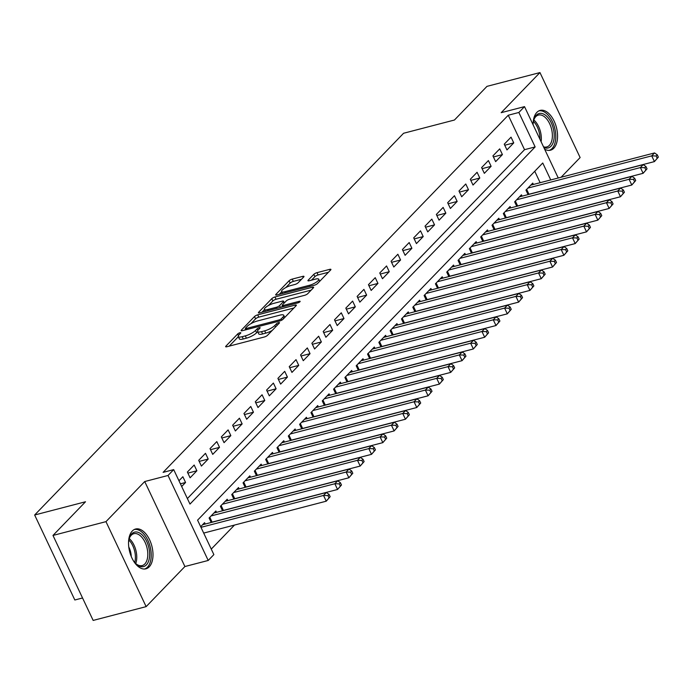 <?xml version="1.0" encoding="UTF-8"?>
<svg xmlns="http://www.w3.org/2000/svg" width="693" height="693" viewBox="0 0 693 693"><rect width="100%" height="100%" fill="white"/><g stroke="black" fill="none" stroke-linecap="round" stroke-linejoin="round"><path stroke-width="1.04" d="M239.943 332.735A1.81 0.485 -25.3 0 0 237.708 333.922L225.909 346.136A2.59 0.693 -25.3 0 0 225.649 346.699A2.59 0.693 -25.3 0 0 226.871 346.743L264.319 336.997A2.59 0.693 -25.3 0 0 267.515 335.308L279.314 323.094A1.81 0.485 -25.3 0 0 279.496 322.704A1.81 0.485 -25.3 0 0 278.638 322.669A1.81 0.485 -25.3 0 0 276.403 323.856L274.878 325.433A8.281 2.209 -25.3 0 1 264.665 330.847L261.538 331.652A8.281 2.209 -25.3 0 1 257.614 331.514A8.281 2.209 -25.3 0 1 258.437 329.712L259.97 328.127A1.81 0.485 -25.3 0 0 260.152 327.737A1.81 0.485 -25.3 0 0 259.286 327.702A1.81 0.485 -25.3 0 0 257.051 328.889L255.526 330.466A8.281 2.209 -25.3 0 1 245.313 335.88L242.195 336.694A8.281 2.209 -25.3 0 1 238.262 336.555A8.281 2.209 -25.3 0 1 239.094 334.745L240.618 333.168A1.81 0.485 -25.3 0 0 240.8 332.77A1.81 0.485 -25.3 0 0 239.943 332.735M544.629 149.177A20.565 11.452 75.4 0 0 550.511 150.199A20.565 11.452 75.4 0 0 553.802 148.207A20.565 11.452 75.4 0 0 555.422 124.203A20.565 11.452 75.4 0 0 540.159 110.395A20.565 11.452 75.4 0 0 536.867 112.379A20.565 11.452 75.4 0 0 533.099 124.792M132.294 531.003A20.565 11.452 75.4 0 0 130.674 555.006A20.565 11.452 75.4 0 0 145.946 568.823A20.565 11.452 75.4 0 0 149.229 566.839A20.565 11.452 75.4 0 0 150.849 542.827A20.565 11.452 75.4 0 0 135.585 529.019A20.565 11.452 75.4 0 0 132.294 531.003M303.725 276.975A2.59 0.693 -25.3 0 0 303.984 276.412A2.59 0.693 -25.3 0 0 302.754 276.368L292.247 279.097A2.59 0.693 -25.3 0 0 289.059 280.795L275.944 294.352A2.59 0.693 -25.3 0 0 275.684 294.915A2.59 0.693 -25.3 0 0 276.914 294.967L314.362 285.221A2.59 0.693 -25.3 0 0 317.55 283.532L330.665 269.967A2.59 0.693 -25.3 0 0 330.925 269.404A2.59 0.693 -25.3 0 0 329.695 269.36L317.004 272.661A2.59 0.693 -25.3 0 0 313.808 274.35L308.203 280.154A2.59 0.693 -25.3 0 0 307.943 280.717A2.59 0.693 -25.3 0 0 309.173 280.76L315.462 279.123A6.921 1.854 -25.3 0 1 318.754 279.244A6.921 1.854 -25.3 0 1 316.069 282.328A6.921 1.854 -25.3 0 1 309.52 285.273L284.866 291.692A6.921 1.854 -25.3 0 1 281.583 291.571A6.921 1.854 -25.3 0 1 284.26 288.487A6.921 1.854 -25.3 0 1 290.809 285.542L294.923 284.468A2.59 0.693 -25.3 0 0 298.111 282.779L303.725 276.975M187.379 498.562L524.54 149.679L508.255 115.229L518.858 112.474L524.514 106.618L558.246 177.988M52.98 535.438L105.968 521.647L146.136 606.635L93.157 620.426L52.98 535.438L85.516 501.767L34.65 515.003L403.577 133.264L454.435 120.028L486.971 86.365L539.96 72.574L501.195 112.682L524.514 106.618M146.136 606.635L184.901 566.528L144.724 481.54L105.968 521.647M144.724 481.54L168.035 475.476L173.692 469.62L189.986 504.08L535.143 146.925L518.858 112.474M508.255 115.229L163.098 472.375L173.692 469.62M257.701 314.847A2.59 0.693 -25.3 0 0 254.513 316.536L241.398 330.102A2.59 0.693 -25.3 0 0 241.138 330.665A2.59 0.693 -25.3 0 0 242.368 330.708L279.816 320.963A2.59 0.693 -25.3 0 0 283.004 319.274L296.119 305.708A2.59 0.693 -25.3 0 0 296.379 305.145A2.59 0.693 -25.3 0 0 295.149 305.102L257.701 314.847L258.784 317.143A2.59 0.693 -25.3 0 0 255.596 318.832L250.901 323.692M258.671 312.231L271.786 298.666A2.59 0.693 -25.3 0 1 274.974 296.976L312.422 287.231A2.59 0.693 -25.3 0 1 313.652 287.274A2.59 0.693 -25.3 0 1 313.392 287.838L307.779 293.641A2.59 0.693 -25.3 0 1 304.591 295.331L289.397 299.289A2.59 0.693 -25.3 0 0 286.209 300.979L282.493 304.825A2.59 0.693 -25.3 0 0 282.233 305.388A2.59 0.693 -25.3 0 0 283.454 305.431L299.272 301.316A1.81 0.485 -25.3 0 1 300.13 301.351A1.81 0.485 -25.3 0 1 299.428 302.157A1.81 0.485 -25.3 0 1 297.713 302.928L259.641 312.838A2.59 0.693 -25.3 0 1 258.411 312.794A2.59 0.693 -25.3 0 1 258.671 312.231L259.017 312.95M561.113 177.243L580.128 157.562L539.96 72.574M181.679 486.503L185.568 482.475L182.857 476.732L178.959 480.76M194.17 465.029L187.379 472.054L190.099 477.798L196.881 470.772L194.17 465.029M205.483 453.317L198.7 460.343L201.412 466.086L208.203 459.061L205.483 453.317M216.805 441.606L210.014 448.631L212.725 454.374L219.516 447.349L216.805 441.606M228.118 429.894L221.327 436.919L224.047 442.662L230.838 435.637L228.118 429.894M239.44 418.191L232.649 425.216L235.36 430.959L242.152 423.925L239.44 418.191M250.753 406.479L243.962 413.504L246.673 419.248L253.465 412.222L250.753 406.479M262.067 394.767L255.284 401.793L257.995 407.536L264.787 400.511L262.067 394.767M273.389 383.056L266.597 390.081L269.308 395.824L276.1 388.799L273.389 383.056M284.702 371.344L277.91 378.378L280.63 384.113L287.422 377.087L284.702 371.344M296.024 359.641L289.232 366.666L291.944 372.41L298.735 365.384L296.024 359.641M307.337 347.929L300.545 354.955L303.257 360.698L310.048 353.673L307.337 347.929M318.65 336.218L311.867 343.243L314.579 348.986L321.37 341.961L318.65 336.218M329.972 324.506L323.181 331.531L325.892 337.274L332.683 330.249L329.972 324.506M341.285 312.803L334.494 319.828L337.214 325.563L343.997 318.537L341.285 312.803M352.607 301.091L345.816 308.116L348.527 313.86L355.318 306.834L352.607 301.091M363.92 289.379L357.129 296.405L359.84 302.148L366.632 295.123L363.92 289.379M375.234 277.668L368.442 284.693L371.162 290.436L377.954 283.411L375.234 277.668M386.555 265.956L379.764 272.981L382.475 278.725L389.267 271.699L386.555 265.956M397.869 254.253L391.077 261.278L393.797 267.022L400.58 259.988L397.869 254.253M409.191 242.541L402.399 249.567L405.11 255.31L411.902 248.285L409.191 242.541M420.504 230.83L413.712 237.855L416.424 243.598L423.215 236.573L420.504 230.83M431.817 219.118L425.026 226.143L427.746 231.886L434.537 224.861L431.817 219.118M443.139 207.406L436.347 214.44L439.059 220.175L445.85 213.149L443.139 207.406M454.452 195.703L447.661 202.728L450.381 208.472L457.163 201.446L454.452 195.703M465.765 183.992L458.983 191.017L461.694 196.76L468.485 189.735L465.765 183.992M477.087 172.28L470.296 179.305L473.007 185.048L479.799 178.023L477.087 172.28M488.4 160.568L481.609 167.593L484.329 173.337L491.12 166.311L488.4 160.568M499.722 148.865L492.931 155.89L495.642 161.634L502.434 154.6L499.722 148.865M506.964 149.922L513.747 142.897L511.036 137.153L504.244 144.179L506.964 149.922M211.261 549.099L234.494 525.06M540.15 182.701L534.753 171.275M205.215 524.038L204.565 522.678L200.675 526.706M211.218 522.479L209.095 517.992L215.887 510.966L216.528 512.335M222.531 510.767L220.409 506.28L227.2 499.255L227.85 500.623M233.853 499.064L231.731 494.568L238.522 487.543L239.163 488.911M245.166 487.352L243.044 482.865L249.835 475.84L250.485 477.2M256.479 475.641L254.366 471.153L261.148 464.128L261.798 465.488M267.801 463.929L265.679 459.442L272.47 452.416L273.111 453.785M279.114 452.217L276.992 447.73L283.784 440.705L284.433 442.073M290.436 440.514L288.314 436.027L295.105 428.993L295.746 430.362M301.75 428.802L299.627 424.315L306.419 417.29L307.068 418.65M313.063 417.091L310.949 412.604L317.732 405.578L318.382 406.947M324.385 405.379L322.262 400.892L329.054 393.867L329.695 395.235M335.698 393.667L333.576 389.18L340.367 382.155L341.017 383.524M347.02 381.964L344.897 377.477L351.689 370.452L352.33 371.812M358.333 370.253L356.211 365.765L363.002 358.74L363.643 360.1M369.646 358.541L367.533 354.054L374.315 347.028L374.965 348.397M380.968 346.829L378.846 342.342L385.637 335.317L386.278 336.685M392.281 335.126L390.159 330.63L396.95 323.605L397.6 324.974M403.603 323.414L401.481 318.927L408.272 311.902L408.913 313.262M414.916 311.703L412.794 307.216L419.586 300.19L420.227 301.559M426.23 299.991L424.107 295.504L430.899 288.479L431.548 289.847M437.552 288.279L435.429 283.792L442.221 276.767L442.862 278.136M448.865 276.576L446.742 272.089L453.534 265.055L454.184 266.424M460.187 264.865L458.064 260.377L464.856 253.352L465.497 254.712M471.5 253.153L469.378 248.666L476.169 241.64L476.81 243.009M482.813 241.441L480.691 236.954L487.482 229.929L488.132 231.297M494.135 229.729L492.013 225.242L498.804 218.217L499.445 219.586M505.448 218.026L503.326 213.539L510.117 206.514L510.767 207.874M516.77 206.315L514.648 201.828L521.439 194.802L522.08 196.162M528.083 194.603L525.961 190.116L532.752 183.091L533.393 184.459M34.65 515.003L74.827 599.991L82.545 597.981M550.744 179.946L542.74 163.002L197.583 520.157L213.868 554.608L208.212 560.464L168.035 475.476M184.901 566.528L208.212 560.464M524.54 149.679L535.143 146.925M185.568 482.475L180.405 483.818M196.881 470.772L187.881 473.111M208.203 459.061L199.194 461.399M219.516 447.349L210.516 449.696M230.838 435.637L221.829 437.985M242.152 423.925L233.151 426.273M253.465 412.222L244.464 414.561M264.787 400.511L255.778 402.85M276.1 388.799L267.1 391.147M287.422 377.087L278.413 379.435M298.735 365.384L289.735 367.723M310.048 353.673L301.048 356.011M321.37 341.961L312.361 344.3M332.683 330.249L323.683 332.597M343.997 318.537L334.996 320.885M355.318 306.834L346.318 309.173M366.632 295.123L357.631 297.462M377.954 283.411L368.945 285.759M389.267 271.699L380.266 274.047M400.58 259.988L391.58 262.335M411.902 248.285L402.893 250.623M423.215 236.573L414.215 238.912M434.537 224.861L425.528 227.209M445.85 213.149L436.85 215.497M457.163 201.446L448.163 203.785M468.485 189.735L459.476 192.074M479.799 178.023L470.798 180.362M491.12 166.311L482.111 168.659M502.434 154.6L493.433 156.947M513.747 142.897L504.747 145.235M238.262 336.555L239.345 338.851A8.281 2.209 -25.3 0 0 243.278 338.99L242.195 336.694M257.675 331.661L256.609 332.77A8.281 2.209 -25.3 0 1 246.405 338.175L243.278 338.99M257.614 331.514L258.697 333.818A8.281 2.209 -25.3 0 0 262.63 333.957L261.538 331.652M272.21 330.448A8.281 2.209 -25.3 0 1 265.748 333.142L262.63 333.957M238.331 336.694L229.21 346.136M293.893 308.004L258.784 317.143M245.66 329.114L244.707 330.102M245.539 328.075A1.81 0.485 -25.3 0 0 245.357 328.473A1.81 0.485 -25.3 0 0 246.214 328.508L279.08 319.949A1.81 0.485 -25.3 0 0 281.315 318.771L282.926 317.099A8.281 2.209 -25.3 0 0 283.758 315.298A8.281 2.209 -25.3 0 0 279.825 315.159L257.354 320.998A8.281 2.209 -25.3 0 0 247.15 326.412L245.539 328.075M261.98 312.231L264.501 309.615M268.477 305.509L272.869 300.961L271.786 298.666M311.166 290.133L276.057 299.272A2.59 0.693 -25.3 0 0 272.869 300.961M273.64 303.387A6.921 1.854 -25.3 0 0 267.091 306.332A6.921 1.854 -25.3 0 0 264.414 309.416A6.921 1.854 -25.3 0 0 267.697 309.537L276.386 307.276A2.59 0.693 -25.3 0 0 279.574 305.587L283.298 301.732A2.59 0.693 -25.3 0 0 283.558 301.169A2.59 0.693 -25.3 0 0 282.328 301.126L273.64 303.387M282.501 305.977L281.323 307.19M328.439 272.262L318.087 274.956A2.59 0.693 -25.3 0 0 314.899 276.646L311.504 280.154M301.498 279.27L293.33 281.401A2.59 0.693 -25.3 0 0 290.142 283.091L285.811 287.569M281.696 291.822L279.253 294.352M330.171 496.699L329.08 494.404L327.954 495.573L329.036 497.869L330.171 496.699L326.247 501.186L323.527 495.443L326.36 492.515L202.59 524.722M203.69 533.082L326.247 501.186L329.036 497.869M200.979 527.338L323.527 495.443L327.954 495.573M326.36 492.515L329.08 494.404M128.534 542.714A17.793 9.91 -104.6 0 1 129.314 538.253A17.793 9.91 -104.6 0 1 131.739 533.853A17.793 9.91 -104.6 0 1 146.708 541.458A17.793 9.91 -104.6 0 1 146.396 564.864A17.793 9.91 -104.6 0 1 135.967 563.816A17.793 9.91 -104.6 0 1 133.108 560.299M135.542 563.392A16.476 9.174 75.4 0 0 142.16 565.583A16.476 9.174 75.4 0 0 144.794 563.989A16.476 9.174 75.4 0 0 146.093 544.759A16.476 9.174 75.4 0 0 133.862 533.688A16.476 9.174 75.4 0 0 131.22 535.282A16.476 9.174 75.4 0 0 129.149 538.825M144.594 569.022A20.435 11.374 75.4 0 0 147.479 567.16A20.435 11.374 75.4 0 0 149.212 543.641A20.435 11.374 75.4 0 0 134.312 529.495M128.759 546.95A12.976 7.225 -104.6 0 1 131.246 556.488M533.108 124.09A17.793 9.91 -104.6 0 1 533.887 119.629A17.793 9.91 -104.6 0 1 546.586 116.138A17.793 9.91 -104.6 0 1 554.131 137.916A17.793 9.91 -104.6 0 1 543.832 147.479M543.511 146.812A16.476 9.174 75.4 0 0 546.725 146.959A16.476 9.174 75.4 0 0 552.347 134.459A16.476 9.174 75.4 0 0 545.313 117.498A16.476 9.174 75.4 0 0 538.426 115.064A16.476 9.174 75.4 0 0 533.723 120.201M549.168 150.398A20.435 11.374 75.4 0 0 555.734 134.676A20.435 11.374 75.4 0 0 547.028 113.973A20.435 11.374 75.4 0 0 538.877 110.871M341.484 484.987L340.402 482.692L339.267 483.861L340.35 486.157L341.484 484.987L337.56 489.475L334.849 483.74L337.673 480.812L213.903 513.019M211.192 522.427L211.218 522.418A2.633 0.702 154.7 0 1 212.093 522.124L337.56 489.475L340.35 486.157M211.079 515.938L334.849 483.74L339.267 483.861M337.673 480.812L340.402 482.692M352.798 473.276L351.715 470.98L350.58 472.15L351.672 474.454L352.798 473.276L348.882 477.772L346.162 472.028L348.995 469.1L225.225 501.308M222.505 510.715L222.54 510.706A2.633 0.702 154.7 0 1 223.415 510.42L348.882 477.772L351.672 474.454M222.392 504.235L346.162 472.028L350.58 472.15M348.995 469.1L351.715 470.98M364.12 461.573L363.028 459.268L361.902 460.447L362.985 462.742L364.12 461.573L360.195 466.06L357.484 460.317L360.308 457.389L236.538 489.596M231.748 494.551L233.853 498.995A2.633 0.702 154.7 0 1 234.728 498.709L360.195 466.06L362.985 462.742M233.706 492.524L357.484 460.317L361.902 460.447M360.308 457.389L363.028 459.268M375.433 449.861L374.35 447.565L373.215 448.735L374.298 451.03L375.433 449.861L371.509 454.348L368.797 448.605L371.63 445.677L247.851 477.884M245.14 487.3L245.175 487.283A2.633 0.702 154.7 0 1 246.041 486.997L371.509 454.348L374.298 451.03M245.027 480.812L368.797 448.605L373.215 448.735M371.63 445.677L374.35 447.565M386.746 438.149L385.663 435.854L384.537 437.023L385.62 439.319L386.746 438.149L382.831 442.636L380.111 436.893L382.943 433.965L259.173 466.172M256.462 475.589L256.488 475.58A2.633 0.702 154.7 0 1 257.363 475.285L382.831 442.636L385.62 439.319M256.341 469.1L380.111 436.893L384.537 437.023M382.943 433.965L385.663 435.854M398.068 426.438L396.985 424.142L395.85 425.311L396.933 427.607L398.068 426.438L394.144 430.925L391.432 425.19L394.256 422.262L270.487 454.469M267.775 463.877L267.801 463.868A2.633 0.702 154.7 0 1 268.676 463.574L394.144 430.925L396.933 427.607M267.663 457.397L391.432 425.19L395.85 425.311M394.256 422.262L396.985 424.142M409.381 414.735L408.298 412.43L407.163 413.608L408.255 415.904L409.381 414.735L405.466 419.222L402.746 413.478L405.578 410.551L281.808 442.758M279.088 452.165L279.123 452.157A2.633 0.702 154.7 0 1 279.998 451.871L405.466 419.222L408.255 415.904M278.976 445.686L402.746 413.478L407.163 413.608M405.578 410.551L408.298 412.43M420.703 403.023L419.611 400.727L418.485 401.897L419.568 404.192L420.703 403.023L416.779 407.51L414.067 401.767L416.891 398.839L293.122 431.046M290.41 440.462L290.436 440.445A2.633 0.702 154.7 0 1 291.311 440.159L416.779 407.51L419.568 404.192M290.289 433.974L414.067 401.767L418.485 401.897M416.891 398.839L419.611 400.727M432.016 391.311L430.933 389.016L429.799 390.185L430.881 392.481L432.016 391.311L428.092 395.798L425.381 390.055L428.213 387.127L304.435 419.334M301.724 428.75L301.758 428.742A2.633 0.702 154.7 0 1 302.624 428.447L428.092 395.798L430.881 392.481M301.611 422.262L425.381 390.055L429.799 390.185M428.213 387.127L430.933 389.016M443.329 379.599L442.247 377.304L441.112 378.473L442.203 380.769L443.329 379.599L439.414 384.087L436.694 378.343L439.527 375.424L315.757 407.623M313.045 417.039L313.071 417.03A2.633 0.702 154.7 0 1 313.946 416.736L439.414 384.087L442.203 380.769M312.924 410.551L436.694 378.343L441.112 378.473M439.527 375.424L442.247 377.304M454.651 367.888L453.569 365.592L452.434 366.762L453.517 369.066L454.651 367.888L450.727 372.384L448.016 366.64L450.84 363.712L327.07 395.92M322.288 400.866L324.385 405.318A2.633 0.702 154.7 0 1 325.26 405.024L450.727 372.384L453.517 369.066M324.246 398.847L448.016 366.64L452.434 366.762M450.84 363.712L453.569 365.592M465.965 356.185L464.882 353.88L463.747 355.059L464.838 357.354L465.965 356.185L462.049 360.672L459.329 354.929L462.162 352.001L338.392 384.208M335.672 393.624L335.707 393.607A2.633 0.702 154.7 0 1 336.581 393.321L462.049 360.672L464.838 357.354M335.559 387.136L459.329 354.929L463.747 355.059M462.162 352.001L464.882 353.88M477.286 344.473L476.195 342.177L475.069 343.347L476.152 345.642L477.286 344.473L473.362 348.96L470.651 343.217L473.475 340.289L349.705 372.496M346.994 381.912L347.02 381.895A2.633 0.702 154.7 0 1 347.895 381.609L473.362 348.96L476.152 345.642M346.872 375.424L470.651 343.217L475.069 343.347M473.475 340.289L476.195 342.177M488.6 332.761L487.517 330.466L486.382 331.635L487.465 333.931L488.6 332.761L484.676 337.248L481.964 331.505L484.797 328.577L361.018 360.784M356.237 365.739L358.342 370.192A2.633 0.702 154.7 0 1 359.208 369.897L484.676 337.248L487.465 333.931M358.194 363.712L481.964 331.505L486.382 331.635M484.797 328.577L487.517 330.466M499.913 321.05L498.83 318.754L497.695 319.923L498.787 322.219L499.913 321.05L495.997 325.537L493.277 319.802L496.11 316.874L372.34 349.081M369.629 358.489L369.655 358.48A2.633 0.702 154.7 0 1 370.53 358.186L495.997 325.537L498.787 322.219M369.508 352.001L493.277 319.802L497.695 319.923M496.11 316.874L498.83 318.754M511.235 309.338L510.152 307.042L509.017 308.212L510.1 310.516L511.235 309.338L507.311 313.834L504.599 308.09L507.423 305.163L383.653 337.37M380.942 346.777L380.968 346.769A2.633 0.702 154.7 0 1 381.843 346.483L507.311 313.834L510.1 310.516M380.829 340.298L504.599 308.09L509.017 308.212M507.423 305.163L510.152 307.042M522.548 297.635L521.465 295.339L520.33 296.509L521.422 298.804L522.548 297.635L518.633 302.122L515.913 296.379L518.745 293.451L394.975 325.658M392.255 335.074L392.29 335.057A2.633 0.702 154.7 0 1 393.165 334.771L518.633 302.122L521.422 298.804M392.143 328.586L515.913 296.379L520.33 296.509M518.745 293.451L521.465 295.339M533.87 285.923L532.778 283.628L531.652 284.797L532.735 287.093L533.87 285.923L529.946 290.41L527.234 284.667L530.058 281.739L406.289 313.946M403.577 323.362L403.603 323.345A2.633 0.702 154.7 0 1 404.478 323.059L529.946 290.41L532.735 287.093M403.456 316.874L527.234 284.667L531.652 284.797M530.058 281.739L532.778 283.628M545.183 274.211L544.1 271.916L542.965 273.085L544.048 275.381L545.183 274.211L541.259 278.699L538.548 272.955L541.38 270.027L417.602 302.235M414.89 311.651L414.925 311.642A2.633 0.702 154.7 0 1 415.791 311.348L541.259 278.699L544.048 275.381M414.778 305.163L538.548 272.955L542.965 273.085M541.38 270.027L544.1 271.916M556.496 262.5L555.414 260.204L554.279 261.374L555.37 263.669L556.496 262.5L552.581 266.996L549.861 261.252L552.693 258.324L428.924 290.532M426.212 299.939L426.238 299.93A2.633 0.702 154.7 0 1 427.113 299.636L552.581 266.996L555.37 263.669M426.091 293.46L549.861 261.252L554.279 261.374M552.693 258.324L555.414 260.204M567.818 250.797L566.727 248.492L565.601 249.671L566.683 251.966L567.818 250.797L563.894 255.284L561.183 249.541L564.007 246.613L440.237 278.82M437.526 288.227L437.552 288.219A2.633 0.702 154.7 0 1 438.426 287.933L563.894 255.284L566.683 251.966M437.413 281.748L561.183 249.541L565.601 249.671M564.007 246.613L566.727 248.492M579.131 239.085L578.049 236.789L576.914 237.959L578.005 240.254L579.131 239.085L575.216 243.572L572.496 237.829L575.329 234.901L451.559 267.108M448.839 276.524L448.873 276.507A2.633 0.702 154.7 0 1 449.748 276.221L575.216 243.572L578.005 240.254M448.726 270.036L572.496 237.829L576.914 237.959M575.329 234.901L578.049 236.789M590.453 227.373L589.362 225.078L588.236 226.247L589.319 228.543L590.453 227.373L586.529 231.86L583.818 226.117L586.642 223.189L462.872 255.396M460.161 264.813L460.187 264.804A2.633 0.702 154.7 0 1 461.062 264.509L586.529 231.86L589.319 228.543M460.039 258.324L583.818 226.117L588.236 226.247M586.642 223.189L589.362 225.078M601.767 215.662L600.684 213.366L599.549 214.535L600.632 216.831L601.767 215.662L597.842 220.149L595.131 214.406L597.964 211.486L474.185 243.685M471.474 253.101L471.509 253.092A2.633 0.702 154.7 0 1 472.375 252.798L597.842 220.149L600.632 216.831M471.361 246.613L595.131 214.406L599.549 214.535M597.964 211.486L600.684 213.366M613.08 203.95L611.997 201.654L610.862 202.824L611.954 205.128L613.08 203.95L609.164 208.446L606.444 202.702L609.277 199.775L485.507 231.982M480.717 236.928L482.822 241.381A2.633 0.702 154.7 0 1 483.697 241.086L609.164 208.446L611.954 205.128M482.675 234.91L606.444 202.702L610.862 202.824M609.277 199.775L611.997 201.654M624.402 192.247L623.31 189.943L622.184 191.121L623.267 193.416L624.402 192.247L620.478 196.734L617.766 190.991L620.59 188.063L496.82 220.27M494.109 229.686L494.135 229.669A2.633 0.702 154.7 0 1 495.01 229.383L620.478 196.734L623.267 193.416M493.988 223.198L617.766 190.991L622.184 191.121M620.59 188.063L623.31 189.943M635.715 180.535L634.632 178.24L633.497 179.409L634.589 181.705L635.715 180.535L631.799 185.022L629.079 179.279L631.912 176.351L508.134 208.558M505.422 217.974L505.457 217.957A2.633 0.702 154.7 0 1 506.332 217.671L631.799 185.022L634.589 181.705M505.31 211.486L629.079 179.279L633.497 179.409M631.912 176.351L634.632 178.24M647.037 168.823L645.945 166.528L644.819 167.697L645.902 169.993L647.037 168.823L643.113 173.311L640.401 167.567L643.225 164.639L519.455 196.847M514.665 201.802L516.77 206.254A2.633 0.702 154.7 0 1 517.645 205.96L643.113 173.311L645.902 169.993M516.623 199.775L640.401 167.567L644.819 167.697M643.225 164.639L645.945 166.528M658.35 157.112L657.267 154.816L656.132 155.986L657.215 158.281L658.35 157.112L654.426 161.599L651.715 155.864L654.547 152.936L530.769 185.144M528.057 194.551L528.092 194.542A2.633 0.702 154.7 0 1 528.958 194.248L654.426 161.599L657.215 158.281M527.945 188.063L651.715 155.864L656.132 155.986M654.547 152.936L657.267 154.816M238.461 335.525L237.708 333.922M277.122 325.372L276.403 323.856M257.813 330.492L257.051 328.889M246.405 338.175L245.313 335.88M256.609 332.77L255.526 330.466M265.748 333.142L264.665 330.847M275.589 326.949L274.878 325.433M226.247 346.855L225.909 346.136M295.66 306.185L295.149 305.102M241.744 330.821L241.398 330.102M255.596 318.832L254.513 316.536M246.725 329.573L246.214 328.508M279.591 321.024L279.08 319.949M281.93 320.071L281.315 318.771M283.645 318.615L282.926 317.099M276.057 299.272L274.974 296.976M312.933 288.314L312.422 287.231M283.965 306.505L283.454 305.431M299.61 302.035L299.272 301.316M268.208 310.611L267.697 309.537M276.888 308.35L276.386 307.276M280.448 307.423L279.574 305.587M284.017 303.248L283.298 301.732M285.377 292.758L284.866 291.692M310.031 286.348L309.52 285.273M308.541 280.873L308.203 280.154M314.899 276.646L313.808 274.35M318.087 274.956L317.004 272.661M330.206 270.443L329.695 269.36M276.29 295.079L275.944 294.352M290.142 283.091L289.059 280.795M293.33 281.401L292.247 279.097M303.265 277.451L302.754 276.368M129.236 538.582A16.476 9.174 -104.6 0 1 135.733 563.565M134.728 562.491A15.939 8.879 75.4 0 0 128.872 540.012M533.809 119.958A16.476 9.174 -104.6 0 1 534.268 120.365A16.476 9.174 -104.6 0 1 541.112 141.736M539.96 139.293A15.939 8.879 75.4 0 0 533.445 121.388M211.218 522.418L209.121 517.966M212.093 522.124L209.797 517.264M222.54 510.706L220.435 506.254M223.415 510.42L221.11 505.552M234.728 498.709L232.432 493.849M245.175 487.283L243.07 482.839M246.041 486.997L243.745 482.137M256.488 475.58L254.383 471.127M257.363 475.285L255.067 470.426M267.801 463.868L265.705 459.416M268.676 463.574L266.381 458.714M279.123 452.157L277.018 447.713M279.998 451.871L277.694 447.002M290.436 440.445L288.331 436.001M291.311 440.159L289.016 435.299M301.758 428.742L299.653 424.289M302.624 428.447L300.329 423.588M313.071 417.03L310.966 412.578M313.946 416.736L311.651 411.876M325.26 405.024L322.964 400.164M335.707 393.607L333.602 389.163M336.581 393.321L334.277 388.461M347.02 381.895L344.915 377.451M347.895 381.609L345.599 376.749M359.208 369.897L356.912 365.038M369.655 358.48L367.55 354.028M370.53 358.186L368.234 353.326M380.968 346.769L378.872 342.316M381.843 346.483L379.547 341.614M392.29 335.057L390.185 330.613M393.165 334.771L390.861 329.911M403.603 323.345L401.498 318.901M404.478 323.059L402.183 318.2M414.925 311.642L412.82 307.19M415.791 311.348L413.496 306.488M426.238 299.93L424.133 295.478M427.113 299.636L424.818 294.776M437.552 288.219L435.455 283.775M438.426 287.933L436.131 283.073M448.873 276.507L446.768 272.063M449.748 276.221L447.444 271.361M460.187 264.804L458.082 260.351M461.062 264.509L458.766 259.65M471.509 253.092L469.404 248.64M472.375 252.798L470.079 247.938M483.697 241.086L481.392 236.226M494.135 229.669L492.039 225.225M495.01 229.383L492.714 224.523M505.457 217.957L503.352 213.513M506.332 217.671L504.028 212.812M517.645 205.96L515.349 201.1M528.092 194.542L525.987 190.09M528.958 194.248L526.663 189.388M245.972 329.773L245.357 328.473M284.771 317.446L283.758 315.298M282.891 306.791L282.233 305.388M265.332 311.356L264.414 309.416M284.364 302.884L283.558 301.169M282.501 293.511L281.583 291.571M319.716 281.289L318.754 279.244"/></g></svg>
